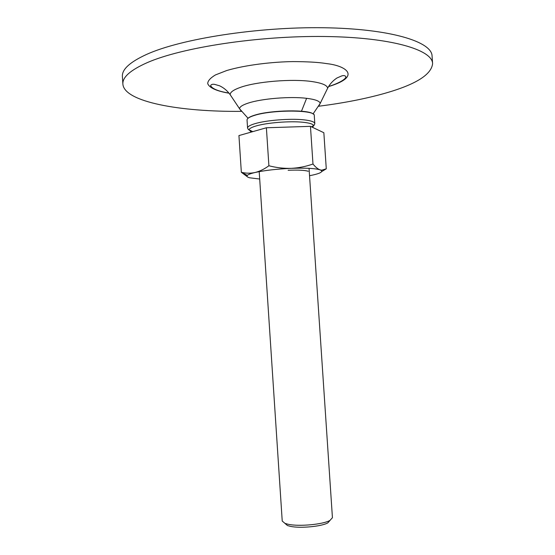 <?xml version="1.0" encoding="UTF-8"?>
<svg xmlns="http://www.w3.org/2000/svg" width="555" height="555" viewBox="0 0 555 555"><rect width="100%" height="100%" fill="white"/><g stroke="black" fill="none" stroke-linecap="round" stroke-linejoin="round"><path stroke-width="0.83" d="M319.021 105.63L320.2 103.396C319.791 101.093 315.261 99.4 306.617 98.318C290.272 96.258 261.384 98.644 248.154 103.119C242.445 105.006 239.58 106.879 239.559 108.752L241.016 110.806M330.079 520.361L327.825 522.872C321.602 526.522 300.04 528.527 290.334 526.334L287.476 525.55L284.909 523.365M309.045 168.331L332.431 517.732L329.941 520.437C323.065 524.468 298.999 526.702 288.225 524.288L285.062 523.42L282.231 521.069L259.206 171.641M318.674 106.234C343.233 103.119 365.204 98.845 384.573 93.4C415.473 84.651 431.478 74.724 432.602 63.61C432.387 49.721 390.949 37.289 324.536 36.498C258.241 35.638 181.554 47.529 147.186 62.659C130.418 70.11 122.315 77.277 122.884 84.18C124.341 101.954 179.938 111.957 241.446 111.361M122.884 84.18L122.398 76.562C121.822 69.43 129.912 62.042 146.659 54.383C180.999 38.822 257.652 26.716 323.947 27.75C390.359 28.714 431.825 41.646 432.067 55.993L432.602 63.61M313.422 114.233C309.884 109.335 270.611 109.904 254.516 115.218C250.922 116.328 248.654 117.452 247.71 118.597M314.81 123.592L314.269 115.523C315.746 109.744 272.193 109.543 254.329 115.454C249.438 116.98 247.003 118.493 247.044 119.991L247.572 128.052C247.537 126.623 249.972 125.166 254.877 123.696C266.005 120.275 289.932 118.354 303.509 119.797C310.786 120.567 314.553 121.829 314.81 123.592C314.331 125.111 313.936 125.735 313.61 125.451C312.833 123.966 309.232 122.891 302.808 122.239C289.738 120.879 266.74 122.724 256.015 125.978C251.762 127.234 249.424 128.489 249.008 129.745L251.242 132.076M308.261 171.28C304.973 170.212 298.264 169.872 288.121 170.267M247.87 177.142L241.342 172.279L238.934 135.573L266.386 127.768L310.453 126.346L323.849 132.721L326.278 168.824L321.678 171.585M310.453 126.346L312.978 164.009C315.393 167.02 317.731 168.963 319.999 169.844L321.685 170.198L326.278 168.824M266.386 127.768L268.897 165.758C276.293 167.693 283.751 168.554 291.264 168.345C298.763 167.943 306.006 166.5 312.978 164.009M241.342 172.279L241.404 172.293C245.858 173.41 250.43 173.472 255.106 172.494C259.796 171.315 264.388 169.074 268.897 165.758M309.537 175.706L312.222 175.172C319.826 173.514 322.85 171.946 321.289 170.475L319.999 169.844C315.178 168.352 305.604 167.853 291.264 168.345C276.654 169.011 264.596 170.399 255.106 172.494C250.902 173.479 248.321 174.443 247.35 175.387C246.448 176.337 247.218 177.135 249.66 177.794L259.691 179.022M328.504 86.615C362.665 76.264 345.439 65.608 326.784 63.631L325.709 63.464C318.147 62.264 307.199 61.64 292.867 61.598C272.928 61.855 245.886 64.866 226.745 70.52L215.416 74.946C210.303 78.033 207.736 80.919 207.73 83.604C209.596 88.661 219.516 91.637 229.104 93.212M231.851 97.215L230.172 94.69C230.082 92.269 233.468 89.848 240.322 87.412C256.424 81.543 292.492 78.595 312.139 81.585C322.122 83.084 327.29 85.29 327.644 88.217L326.312 90.937M306.617 98.318L301.476 111.201M312.701 127.414L313.61 125.451L311.556 126.866M229 93.08C218.455 91.367 212.322 88.869 210.581 85.602C211.226 84.409 212.586 84.006 214.667 84.388L219.6 85.803C223.873 87.836 227.397 90.798 230.172 94.69L239.559 108.752L248.023 118.257M313.062 113.935L320.2 103.396L327.644 88.217C329.885 83.972 333.007 80.558 336.996 77.978L341.589 75.973C343.6 75.3 345.023 75.515 345.855 76.618C346.223 80.1 333.382 85.186 328.595 86.469M287.476 525.55L285.062 523.42M252.747 131.646L249.008 129.745C248.723 130.064 248.245 129.502 247.572 128.052M327.825 522.872L329.941 520.437M321.289 170.475L321.685 170.198M247.35 175.387L241.404 172.293"/></g></svg>
